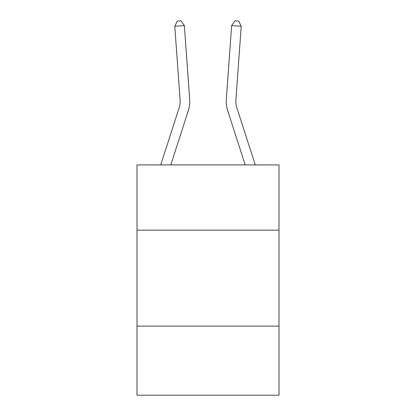 <?xml version="1.0" encoding="UTF-8"?>
<svg xmlns="http://www.w3.org/2000/svg" width="416" height="416" viewBox="0 0 416 416"><rect width="100%" height="100%" fill="white"/><g stroke="black" fill="none" stroke-linecap="round" stroke-linejoin="round"><path stroke-width="0.62" d="M279.006 230.157L279.006 164.908L136.994 164.908L136.994 230.157L279.006 230.157L279.006 395.2L136.994 395.2L136.994 230.157M279.006 326.113L136.994 326.113M160.732 164.908L179.249 107.468A19.193 19.193 -32.8 0 0 180.123 100.194L174.777 26.26L184.345 25.568L189.696 99.502A28.787 28.787 147.2 0 1 188.38 110.412L170.815 164.908M255.268 164.908L236.751 107.468A19.193 19.193 32.8 0 1 235.877 100.194L241.223 26.26L231.655 25.568L226.304 99.502A28.787 28.787 -147.2 0 0 227.62 110.412L245.185 164.908M174.777 26.26L177.289 21.076L181.116 20.8L184.345 25.568M241.223 26.26L238.711 21.076L234.884 20.8L231.655 25.568L226.304 99.502"/></g></svg>
